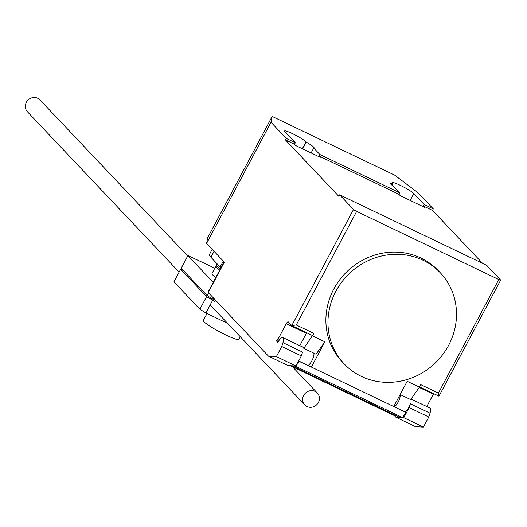 <?xml version="1.0" encoding="UTF-8"?>
<svg xmlns="http://www.w3.org/2000/svg" width="527" height="527" viewBox="0 0 527 527"><rect width="100%" height="100%" fill="white"/><g stroke="black" fill="none" stroke-linecap="round" stroke-linejoin="round"><path stroke-width="0.79" d="M214.654 301.332L206.577 296.622L180.662 269.225L173.95 281.846L199.865 309.237L205.892 312.966L227.671 323.407M206.577 296.622L199.865 309.237M212.605 300.35L205.892 312.966M180.662 269.225L182.836 269.949M213.237 282.373L187.908 255.595L181.196 268.217L207.118 295.607L213.139 299.336L213.712 298.269M208.587 292.847L207.118 295.607M187.908 255.595L214.812 268.177M179.127 272.103L27.43 111.777A8.636 8.089 -43.4 0 1 26.35 102.317A8.636 8.089 -43.4 0 1 39.973 99.906L187.684 256.017M303.697 395.434A8.636 8.089 136.6 0 0 304.777 404.894A8.636 8.089 136.6 0 0 318.4 402.483A8.636 8.089 136.6 0 0 317.32 393.023A8.636 8.089 136.6 0 0 303.697 395.434M220.273 269.145A34.545 4.091 -152 0 1 217.73 266.866A34.545 4.091 -152 0 1 216.637 264.745L217.124 263.829M240.299 336.753L238.896 339.395A20.151 2.385 -152 0 1 222.993 333.604A20.151 2.385 -152 0 1 203.949 321.707A20.151 2.385 -152 0 1 203.31 320.469L207.012 313.506M215.708 277.722A34.545 4.091 -152 0 1 213.165 275.45A34.545 4.091 -152 0 1 212.071 273.329L216.096 265.76A34.545 4.091 28 0 0 217.19 267.874A34.545 4.091 28 0 0 219.733 270.153M216.663 265.41A34.545 4.091 28 0 0 216.096 265.76M212.183 249.337L209.463 254.455A45.711 5.415 28 0 0 210.905 257.262L220.141 267.024L221.142 267.505M223.296 261.089L220.141 267.024M448.609 345.356A66.224 62.021 136.6 0 0 440.335 272.815A66.224 62.021 136.6 0 0 335.857 291.306A66.224 62.021 136.6 0 0 332.978 346.937A66.224 62.021 136.6 0 0 344.131 363.847A66.224 62.021 136.6 0 0 448.609 345.356M344.131 363.847L342.049 361.647A66.224 62.021 -43.4 0 1 330.897 344.737A66.224 62.021 -43.4 0 1 333.782 289.106A66.224 62.021 -43.4 0 1 438.26 270.614L440.335 272.815M394.334 406.791A7.483 2.47 -64.4 0 0 398.557 401.271A7.483 2.47 -64.4 0 0 400.184 394.545M423.412 427.094L403.807 417.7L395.948 417.279L415.553 426.672L423.412 427.094L428.78 417.002L409.176 407.602L410.401 403.781A7.483 2.47 115.6 0 1 405.118 411.962M428.78 417.002L430.006 413.181A7.483 2.47 -64.4 0 0 430.19 408.241A7.483 2.47 -64.4 0 0 429.94 408.05A7.483 2.47 -64.4 0 0 429.637 407.97M279.699 339.559L278.23 338.854A2.879 0.949 115.6 0 1 276.293 340.719A2.879 0.949 115.6 0 1 276.194 340.646L277.597 342.135A1.153 0.382 -64.4 0 0 277.637 342.161A1.153 0.382 -64.4 0 0 278.342 341.549A7.483 2.47 115.6 0 1 282.894 337.563A7.483 2.47 115.6 0 1 283.151 337.748A7.483 2.47 115.6 0 1 282.966 342.688L281.741 346.509L276.372 356.608L268.513 356.186L288.117 365.586L295.976 366.008L276.372 356.608M395.948 417.279L394.328 415.566L394.644 414.973M290.318 365.698L394.328 415.566M224.1 261.939L208.053 292.123A5.757 0.679 28 0 0 208.237 292.478L268.513 356.186M306.714 332.768A2.879 0.949 -64.4 0 0 306.378 333.347L299.823 345.679M278.23 338.854L286.28 323.716L306.378 333.347M276.411 340.752L278.276 341.648M353.518 209.482L339.651 194.825L486.691 265.318L500.558 279.975A2.879 0.343 -152 0 1 500.65 280.147A2.879 0.343 -152 0 1 498.799 279.527L356.66 211.393A2.879 0.343 -152 0 1 353.518 209.482L291.787 325.587L288.315 321.925A2.879 0.949 -64.4 0 0 288.216 321.852A2.879 0.949 -64.4 0 0 286.28 323.716M302.366 346.898A7.773 2.563 115.6 0 1 303.117 346.937A7.773 2.563 115.6 0 1 303.815 348.347L313.914 333.426A2.879 0.949 115.6 0 1 311.977 335.291A2.879 0.949 115.6 0 1 311.879 335.218L292.077 325.726M312.577 335.943L324.83 341.819L316.068 354.223L303.815 348.347M324.83 341.819L311.417 367.042L298.565 361.14M295.976 366.008L301.345 355.909L281.741 346.509M301.345 355.909L302.57 352.089L282.966 342.688M308.071 365.442A7.483 2.47 -64.4 0 0 312.294 359.915A7.483 2.47 -64.4 0 0 313.921 353.189M402.213 417.404L295.357 366.179L292.544 366.028L399.394 417.252L402.213 417.404A8.636 2.846 -64.4 0 0 406.001 412.417L393.761 406.521L407.173 381.291L419.426 387.167L410.665 399.571L400.138 394.525M426.765 406.534L433.326 394.203A2.879 0.949 115.6 0 1 433.662 393.623M299.165 361.173L299.152 361.193A8.636 2.846 115.6 0 1 296.405 365.211M409.176 407.602L403.807 417.7M498.799 279.527L438.411 393.109L420.763 384.651L419.426 387.167M438.411 393.109L438.905 396.139L419.591 386.858M291.787 325.587L296.273 324.968L356.66 211.393M272.169 116.427L394.703 175.168L418.049 192.77L433.299 208.89L432.496 210.405L423.431 206.057L424.676 207.374L400.171 195.629L398.919 194.311L319.033 156.012L320.278 157.329L295.772 145.584L294.521 144.26L285.456 139.918L286.26 138.403L271.003 122.277L272.169 116.427L207.75 237.578L206.591 243.428L224.337 262.189L208.237 292.478M398.919 194.311L399.729 192.796L393.623 186.341A12.378 1.469 -152 0 1 390.237 183.271A12.378 1.469 -152 0 1 393.01 183.719L392.76 183.449A12.378 1.469 -152 0 1 392.365 182.691A12.378 1.469 -152 0 1 402.134 186.242A12.378 1.469 -152 0 1 413.833 193.554L424.235 204.542L423.431 206.057M339.651 194.825L338.841 196.34L285.456 139.918M432.496 210.405L482.594 263.355M392.16 185.32L393.01 183.719M302.663 148.884L306.259 142.125A12.378 1.469 -152 0 1 314.072 147.903A12.378 1.469 -152 0 1 313.73 148.041L319.836 154.497L319.033 156.012M311.121 152.942L313.73 148.041M206.591 243.428L271.003 122.277M294.521 144.26L295.331 142.745L284.929 131.757A12.378 1.469 -152 0 1 284.534 130.999A12.378 1.469 -152 0 1 294.303 134.55A12.378 1.469 -152 0 1 306.003 141.862L306.259 142.125M319.836 154.497L399.729 192.796M424.235 204.542L433.299 208.89M286.26 138.403L295.331 142.745M214.061 251.326L210.905 257.262M410.401 403.781L430.006 413.181M433.326 394.203L419.228 387.444M406.001 412.417L299.152 361.193M313.914 333.426L296.273 324.968M410.177 200.425L413.833 193.554M302.346 148.733L306.003 141.862M304.777 404.894L210.174 304.916M317.32 393.023L292.426 366.713M303.618 347.497L282.894 337.563M278.269 341.667L276.293 340.719M429.94 408.05L411.067 399.005M419.584 386.877L438.905 396.139M500.65 280.147L438.991 396.106M291.899 325.666L311.977 335.291"/></g></svg>

